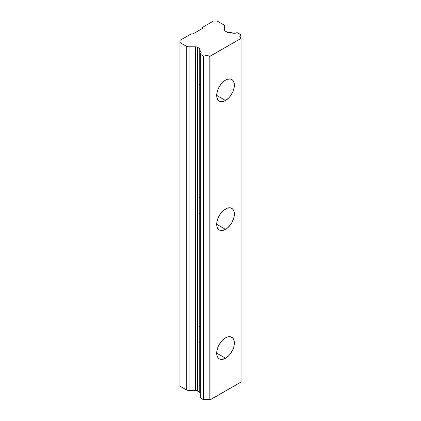 <?xml version="1.0" encoding="UTF-8"?>
<svg xmlns="http://www.w3.org/2000/svg" width="421" height="421" viewBox="0 0 421 421"><rect width="100%" height="100%" fill="white"/><g stroke="black" fill="none" stroke-linecap="round" stroke-linejoin="round"><path stroke-width="0.63" d="M225.535 358.245L216.699 353.145L225.535 358.245A12.493 7.215 -60 0 1 219.288 358.866A12.493 7.215 -60 0 1 217.373 348.851A12.493 7.215 -60 0 1 225.535 337.842A12.493 7.215 -60 0 1 231.782 337.226A12.493 7.215 -60 0 1 233.697 347.236A12.493 7.215 -60 0 1 225.535 358.245L222.151 359.423L219.288 358.866L218.189 357.955L216.868 355.04L216.868 351.056L218.189 346.62L219.288 344.436L222.151 340.573L225.535 337.842L227.256 337.042L230.445 336.726L232.881 338.137L233.697 339.426L234.371 342.947L233.697 347.236L232.881 349.472L230.445 353.693L228.913 355.519L225.535 358.245M225.535 229.382L216.699 224.282L225.535 229.382A12.493 7.215 -60 0 1 219.288 230.003A12.493 7.215 -60 0 1 217.373 219.988A12.493 7.215 -60 0 1 225.535 208.979A12.493 7.215 -60 0 1 231.782 208.358A12.493 7.215 -60 0 1 233.697 218.373A12.493 7.215 -60 0 1 225.535 229.382L222.151 230.555L219.288 230.003L217.373 227.798L216.868 226.172L216.868 222.193L218.189 217.752L220.625 213.531L222.151 211.705L223.809 210.168L227.256 208.179L230.445 207.863L232.881 209.269L233.697 210.563L234.371 214.078L233.697 218.373L231.782 222.788L230.445 224.83L227.256 228.193L225.535 229.382M225.535 100.519L216.699 95.414L225.535 100.519A12.493 7.215 -60 0 1 219.288 101.135A12.493 7.215 -60 0 1 217.373 91.125A12.493 7.215 -60 0 1 225.535 80.111A12.493 7.215 -60 0 1 231.782 79.495A12.493 7.215 -60 0 1 233.697 89.505A12.493 7.215 -60 0 1 225.535 100.519L222.151 101.693L219.288 101.135L218.189 100.224L216.868 97.309L216.868 93.325L218.189 88.889L220.625 84.668L222.151 82.842L225.535 80.111L227.256 79.311L230.445 79.001L232.881 80.406L233.697 81.7L234.371 85.216L233.697 89.505L232.881 91.741L230.445 95.962L228.913 97.788L225.535 100.519M199.217 326.407L199.991 326.854L199.217 326.407M199.217 197.544L199.991 197.986L199.217 197.544M199.217 68.676L199.991 69.123L199.217 68.676M237.539 32.812L240.686 34.633A0.789 0.458 180 0 1 240.891 34.832L240.891 38.195L240.891 34.832L237.186 32.696A0.789 0.458 180 0 1 237.539 32.812M228.977 32.612A2.631 1.521 180 0 1 227.119 32.164L225.377 31.159L227.971 32.496L231.197 32.612L228.977 32.612M199.991 392.988L199.543 392.146L196.623 390.577L189.04 390.462L186.845 390.078L179.962 386.168L179.962 42.526L179.962 386.168L186.25 389.799L186.25 46.157L188.271 46.778L195.612 46.82L189.04 46.82L189.04 390.462L189.04 46.82A3.947 2.279 180 0 1 186.25 46.157L186.25 389.799A3.947 2.279 0 0 0 189.04 390.462L195.612 390.462L195.612 46.82L197.475 47.268L197.475 390.909L199.217 391.914L199.217 48.273L197.475 47.268L197.475 390.909A2.631 1.521 0 0 0 195.612 390.462L195.612 46.82A2.631 1.521 180 0 1 197.475 47.268L199.217 48.273A2.631 1.521 180 0 1 199.991 49.346L199.991 392.988A2.631 1.521 0 0 0 199.217 391.914L199.217 48.273L199.991 49.346M200.338 397.929L203.485 399.75L203.485 56.109L200.338 54.288L200.338 397.929L200.338 54.288A0.789 0.458 180 0 1 200.133 54.088L200.133 397.729A0.789 0.458 0 0 0 200.338 397.929L203.485 399.75A0.789 0.458 0 0 0 203.838 399.866L203.838 56.225A0.789 0.458 180 0 1 203.485 56.109L203.648 399.818L203.838 56.225A4.605 2.658 180 0 1 209.826 56.309L209.826 399.95A4.605 2.658 0 0 0 203.838 399.866L206.858 399.271L210.032 399.95L210.032 56.309L241.038 38.411L241.038 382.052L241.038 38.29A4.605 2.658 180 0 1 239.854 36.511A4.605 2.658 180 0 1 240.891 34.832L239.854 36.58L241.038 38.411L209.826 56.309L210.032 399.95L241.038 382.052L209.826 399.95L209.826 56.309L206.858 55.63L203.648 56.182L200.133 54.088L200.338 397.929M225.377 31.159A2.631 1.521 180 0 1 224.603 30.086L224.603 26.291L224.603 30.086L225.377 31.159M223.451 24.676A3.947 2.279 180 0 1 224.603 26.291L223.451 24.676L217.162 21.05L223.451 24.676M213.442 21.05L217.162 21.05L213.442 21.05L202.285 27.491L213.442 21.05M202.285 28.565L202.285 27.491L202.285 28.565L192.986 33.938L202.285 28.565M191.123 33.938L192.986 33.938L191.123 33.938L179.962 40.379L191.123 33.938M179.962 42.526L179.962 40.379L179.962 42.526L186.25 46.157L179.962 42.526M199.991 394.272L199.991 50.631A4.605 2.658 180 0 1 201.17 52.409A4.605 2.658 180 0 1 200.133 54.088L201.17 52.341L199.991 50.631L199.991 394.272L200.475 394.645M237.186 32.696A4.605 2.658 180 0 1 231.197 32.612L234.165 33.291L237.186 32.696M224.603 26.291L224.603 30.086M199.217 84.232L199.991 84.679M199.217 213.1L199.991 213.542M199.217 341.963L199.991 342.41"/></g></svg>
